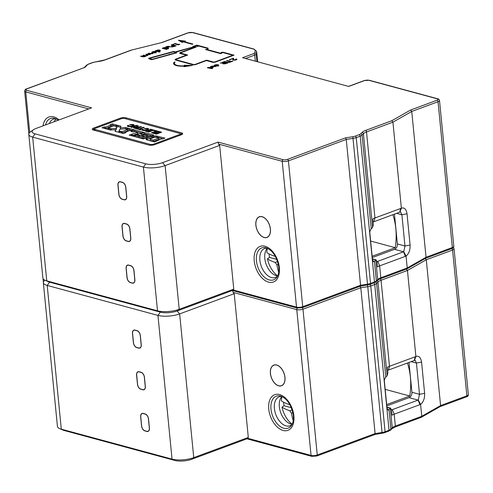 <?xml version="1.0" encoding="UTF-8"?>
<svg xmlns="http://www.w3.org/2000/svg" width="493" height="493" viewBox="0 0 493 493"><rect width="100%" height="100%" fill="white"/><g stroke="black" fill="none" stroke-linecap="round" stroke-linejoin="round"><path stroke-width="0.74" d="M247.178 438.721L248.299 437.427L234.206 293.699L179.655 313.905A15.437 4.868 174.4 0 1 157.957 315.403L47.205 285.435A15.437 4.868 174.4 0 1 43.341 282.68L57.434 426.408A15.437 4.868 -5.6 0 0 59.579 428.565L62.827 430.019A11.912 3.759 -5.6 0 0 64.152 430.481L174.904 460.456A11.912 3.759 -5.6 0 0 191.641 459.297L246.938 438.813M420.886 417.349L421.768 416.289L420.591 404.396L394.197 414.194L395.355 426.069A1.325 0.801 69.7 0 1 394.942 427.074L391.941 428.737A1.325 1.177 -135.8 0 0 392.243 427.838A11.031 3.482 174.4 0 1 395.355 426.069L421.768 416.289L440.582 405.579L439.701 406.639M394.942 427.074L421.275 417.318L440.089 406.614M381.909 433.359L382.057 432.497L375.099 433.575L360.802 287.758L302.967 309.185L317.264 454.996A1.325 0.801 69.7 0 1 316.851 456L311.705 456.339A1.325 0.968 -74.9 0 1 311.065 455.427A4.412 1.393 -5.6 0 0 317.264 454.996L375.099 433.575L374.612 434.487M369.935 284.504A1.325 0.801 69.7 0 1 370.779 285.934A6.619 2.089 174.4 0 1 367.76 286.686L382.057 432.497A6.619 2.089 -5.6 0 0 385.076 431.745A1.325 0.801 69.7 0 1 384.663 432.749L374.803 434.53M59.579 428.565A15.437 4.868 -5.6 0 0 61.298 429.163L172.045 459.137A15.437 4.868 -5.6 0 0 193.749 457.633L248.299 437.427M234.206 293.699L233.047 292.367L232.641 290.408L233.762 289.114L179.206 309.321L177.098 310.984A11.912 3.759 174.4 0 1 160.361 312.143L157.507 310.824A15.437 4.868 -5.6 0 0 179.206 309.321L165.118 165.593A15.437 4.868 174.4 0 1 143.414 167.096L32.661 137.122A15.437 4.868 174.4 0 1 28.797 134.367A15.437 4.868 174.4 0 1 30.486 131.834L33.388 129.782A11.912 3.759 174.4 0 1 36.069 128.439L91.612 107.868L26.616 90.281A3.087 0.974 174.4 0 1 26.875 88.876L84.975 67.356L26.542 88.888A1.325 0.801 69.7 0 1 26.875 88.876M284.972 377.391A11.031 6.699 -110.3 0 0 273.855 365.079A11.031 6.699 -110.3 0 0 270.398 373.447A11.031 6.699 -110.3 0 0 281.515 385.766A11.031 6.699 -110.3 0 0 284.972 377.391M367.365 285.046L367.513 284.184L360.562 285.262L346.265 139.445L288.423 160.872L302.72 306.683A1.325 0.801 69.7 0 1 302.308 307.687L297.162 308.026A1.325 0.968 -74.9 0 1 296.521 307.114A4.412 1.393 -5.6 0 0 302.72 306.683L360.562 285.262L360.069 286.174L360.802 287.758L367.76 286.686L367.402 285.114M232.4 290.5L177.098 310.984L179.655 313.905L193.749 457.633L191.641 459.297M408.999 362.447L411.92 392.268A4.412 3.217 -74.9 0 1 409.042 397.654L386.802 405.893M419.944 404.654L418.076 400.094L392.329 409.634L394.197 414.194A11.031 3.482 -5.6 0 0 392.034 415.223L391.479 409.597L390.32 408.259L388.983 409.64A6.619 2.089 174.4 0 1 388.613 409.954L388.034 410.053M386.925 407.132L390.715 408.155L390.32 408.259L392.243 427.838L390.9 429.218A1.325 1.177 44.2 0 1 390.604 430.118L391.941 428.737M387.461 409.64L388.613 409.954L387.06 408.561L384.287 380.226L385.421 377.453A6.619 2.089 -5.6 0 0 385.797 377.145L387.134 375.758L387.886 372.936L387.332 367.31A11.031 3.482 174.4 0 1 389.495 366.287L415.901 356.525L407.464 270.472L381.058 280.258L389.495 366.287L388.447 370.058L414.2 360.519L415.248 356.747M409.042 397.654L418.076 400.094A4.412 3.217 105.1 0 0 418.298 400.008L420.591 404.396C423.462 402.041 424.806 398.35 424.627 393.328L421.564 362.059C420.708 357.4 418.822 355.558 415.901 356.525L414.422 360.445A4.412 3.217 105.1 0 0 414.2 360.519M466.125 396.853A1.325 0.801 -110.3 0 0 466.458 396.847A1.325 0.801 -110.3 0 0 466.877 395.842L440.582 405.579L426.285 259.768L407.464 270.472L406.343 269.036L407.224 267.976L406.053 256.083C408.925 253.722 410.268 250.037 410.084 245.015L407.021 213.746C406.226 209.069 404.34 207.226 401.364 208.212L392.927 122.165L366.521 131.945A11.031 3.482 -5.6 0 0 363.403 133.714L362.059 135.094A6.619 2.089 174.4 0 1 360.192 136.154L356.236 137.621A6.619 2.089 174.4 0 1 353.216 138.373L346.265 139.445L345.525 137.867L287.431 159.387A3.087 0.974 174.4 0 1 283.087 159.689L218.097 142.101L162.561 162.672A11.912 3.759 174.4 0 1 145.817 163.83L35.071 133.856A11.912 3.759 174.4 0 1 33.388 129.782M421.564 362.059L416.443 363.076L415.143 360.26L414.422 360.445M418.298 400.008L419.506 394.32L416.443 363.076L411.156 361.646M411.92 392.268L419.506 394.32L424.627 393.334M392.329 409.634A13.237 4.178 -5.6 0 0 391.516 409.954M387.634 370.379A13.237 4.178 174.4 0 1 388.447 370.058M292.158 424.263A15.437 9.379 69.7 0 1 279.334 406.694A15.437 9.379 69.7 0 1 281.879 396.514M281.743 396.458A15.437 9.379 -110.3 0 0 279.241 396.803A15.437 9.379 -110.3 0 0 274.404 408.524A15.437 9.379 -110.3 0 0 289.97 425.761A15.437 9.379 -110.3 0 0 292.096 424.393M283.962 373.275A10.92 6.631 69.7 0 1 281.478 385.662A10.92 6.631 69.7 0 1 271.409 377.57A10.92 6.631 69.7 0 1 273.892 365.184A10.92 6.631 69.7 0 1 283.962 373.275M376.972 261.647A13.237 4.178 -5.6 0 1 377.786 261.321L403.539 251.781A4.412 3.217 105.1 0 0 403.755 251.695L406.053 256.083L379.653 265.881L380.818 277.756A1.325 0.801 69.7 0 1 380.399 278.761L377.404 280.425A1.325 1.177 -135.8 0 0 377.7 279.525A11.031 3.482 174.4 0 1 380.818 277.756L407.224 267.976L426.044 257.266L425.163 258.326L426.285 259.768L452.58 250.031A1.325 0.801 -110.3 0 0 451.736 248.601M380.399 278.761L406.83 268.962L425.551 258.301M451.582 248.54A1.325 0.801 -110.3 0 0 451.915 248.534A1.325 0.801 -110.3 0 0 452.334 247.529L426.044 257.266L411.747 111.455L410.62 110.019L391.799 120.723L365.523 130.46A12.35 3.895 -5.6 0 0 362.035 132.438L360.691 133.819A5.294 1.67 174.4 0 1 359.194 134.669L355.243 136.136A5.294 1.67 174.4 0 1 352.822 136.734L367.513 284.184A6.619 2.089 -5.6 0 0 370.533 283.432A1.325 0.801 69.7 0 1 370.12 284.436L360.26 286.217M287.431 159.387A1.325 0.801 69.7 0 1 288.423 160.872A4.412 1.393 174.4 0 1 282.224 161.303L218.504 144.055L219.668 145.386L233.762 289.114M270.429 229.079A11.031 6.699 -110.3 0 0 259.312 216.766A11.031 6.699 -110.3 0 0 255.855 225.141A11.031 6.699 -110.3 0 0 266.972 237.453A11.031 6.699 -110.3 0 0 270.429 229.079M219.668 145.386L165.118 165.593L162.561 162.672M28.797 134.367L42.891 278.101A15.437 4.868 -5.6 0 0 45.042 280.258A15.437 4.868 -5.6 0 0 46.755 280.85L157.507 310.824L143.414 167.096L145.817 163.83M129.899 228.937L130.799 238.101A4.412 2.681 -110.3 0 1 129.782 241.256A4.412 2.681 -110.3 0 1 128.291 241.478L126.251 240.923A4.412 2.681 -110.3 0 1 122.93 235.968L122.03 226.805A4.412 2.681 -110.3 0 1 123.817 223.36A4.412 2.681 -110.3 0 1 124.538 223.428L126.578 223.976A4.412 2.681 -110.3 0 1 129.899 228.937M125.814 187.272L126.713 196.436A4.412 2.681 -110.3 0 1 125.697 199.597A4.412 2.681 -110.3 0 1 124.205 199.813L122.165 199.264A4.412 2.681 -110.3 0 1 118.844 194.31L117.944 185.146A4.412 2.681 -110.3 0 1 119.731 181.701A4.412 2.681 -110.3 0 1 120.452 181.769L122.492 182.318A4.412 2.681 -110.3 0 1 125.814 187.272M133.985 270.595L134.885 279.759A4.412 2.681 -110.3 0 1 133.868 282.914A4.412 2.681 -110.3 0 1 132.377 283.136L130.337 282.588A4.412 2.681 -110.3 0 1 127.015 277.633L126.116 268.463A4.412 2.681 -110.3 0 1 127.903 265.024A4.412 2.681 -110.3 0 1 128.624 265.086L130.663 265.641A4.412 2.681 -110.3 0 1 133.985 270.595M35.071 133.856L32.661 137.122L46.755 280.85L49.608 282.169L160.361 312.143L157.957 315.403L172.045 459.137L174.904 460.456M144.443 377.244L145.343 386.413A4.412 2.681 -110.3 0 1 144.326 389.569A4.412 2.681 -110.3 0 1 142.834 389.79L140.795 389.236A4.412 2.681 -110.3 0 1 137.473 384.281L136.573 375.118A4.412 2.681 -110.3 0 1 138.36 371.673A4.412 2.681 -110.3 0 1 139.081 371.74L141.121 372.289A4.412 2.681 -110.3 0 1 144.443 377.244M140.357 335.585L141.257 344.749A4.412 2.681 -110.3 0 1 140.24 347.91A4.412 2.681 -110.3 0 1 138.749 348.126L136.709 347.577A4.412 2.681 -110.3 0 1 133.387 342.623L132.488 333.453A4.412 2.681 -110.3 0 1 134.275 330.014A4.412 2.681 -110.3 0 1 134.996 330.076L137.036 330.63A4.412 2.681 -110.3 0 1 140.357 335.585M148.529 418.908L149.428 428.072A4.412 2.681 -110.3 0 1 148.411 431.227A4.412 2.681 -110.3 0 1 146.92 431.449L144.88 430.9A4.412 2.681 -110.3 0 1 141.559 425.94L140.659 416.776A4.412 2.681 -110.3 0 1 142.44 413.337A4.412 2.681 -110.3 0 1 143.161 413.399L145.207 413.954A4.412 2.681 -110.3 0 1 148.529 418.908M43.341 282.68A15.437 4.868 174.4 0 1 44.943 280.209M148.689 145.016A4.412 1.393 -5.6 0 0 154.894 144.585L181.184 134.848A4.412 1.393 -5.6 0 0 182.656 133.628A4.412 1.393 -5.6 0 0 181.553 132.839L126.177 117.858A4.412 1.393 -5.6 0 0 119.978 118.283L93.688 128.026A4.412 1.393 -5.6 0 0 92.216 129.24A4.412 1.393 -5.6 0 0 93.319 130.029L148.689 145.016M149.342 53.626L152.158 53.799L152.959 53.503L148.831 53.232L147.962 53.552L148.96 54.261L145.718 54.384L147.204 55.635L148.066 55.315L147.043 54.483L150.427 54.44L149.342 53.626L149.447 54.674M158.58 49.947L155.073 50.915L159.362 52.079L160.114 51.802L158.376 51.334L160.299 50.779L160.096 50.169L158.58 49.947L158.617 50.323L156.805 50.834L158.919 51.001L159.393 50.754L158.617 50.323M167.873 48.893L163.633 47.747L164.385 47.47L168.624 48.616L167.873 48.893M171.897 47.192L171.78 45.941L172.988 45.461L171.151 44.962L171.897 44.684L176.186 45.849L172.852 46.755L172.809 46.41L174.725 45.929L173.653 45.639L172.488 46.139L172.809 46.41M171.786 45.935L171.509 46.545L172.852 46.755M178.263 44.912L174.226 43.822L175.033 43.526L178.454 44.45L179.206 44.173L179.816 44.339L178.263 44.912M183.451 41.905L192.282 44.296L192.942 44.056L184.111 41.665L185.553 41.129L178.398 40.223L182.071 42.416L183.451 41.905M175.588 60.066L192.781 64.719A2.163 0.684 -5.6 0 0 195.82 64.509L206.401 60.59L212.495 62.235A2.163 0.684 -5.6 0 0 215.533 62.026L234.033 55.173L223.514 52.326A1.59 0.499 -5.6 0 0 221.277 52.48L220.654 53.219L207.393 49.627L207.954 49.423L208.126 48.16L196.818 45.103L192.905 46.552L193.866 46.81L175.009 51.925L173.838 51.395L148.868 58.174L148.541 58.525L150.864 59.579L152.325 59.548L176.759 52.806L175.502 52.233L194.069 46.866L195.031 47.125L180.444 52.529A2.163 0.684 -5.6 0 0 179.717 53.127A2.163 0.684 -5.6 0 0 180.259 53.515L186.348 55.161L175.767 59.08A2.163 0.684 -5.6 0 0 175.046 59.678A2.163 0.684 -5.6 0 0 175.588 60.066M230.502 59.708L229.3 59.826L230.502 59.708M228.216 62.426L228.573 62.519L228.049 62.821L227.372 62.636L228.216 62.426L228.247 62.753M226.798 63.375L222.559 62.229L223.304 61.952L227.544 63.098L226.798 63.375M221.973 62.716L220.242 63.067L221.684 63.012L223.539 63.511L222.928 63.739L223.495 63.887L225.812 63.739L221.942 62.71M212.483 66.056L210.351 66.845L212.6 67.714L213.352 67.436L211.528 66.912L211.7 66.512L215.595 66.604L213.235 66.044L212.483 66.056L212.514 66.389M207.498 67.824L212.008 68.644L212.606 68.422L211.503 68.126L211.947 67.96L208.742 67.393M208.773 67.399L207.479 67.572M184.185 65.828A10.538 3.322 174.4 0 1 174.46 63.461A10.538 3.322 174.4 0 1 175.101 62.143L174.282 62.124A11.419 3.605 -5.6 0 0 173.585 63.548A11.419 3.605 -5.6 0 0 184.123 66.111L183.981 66.721L192.387 65.433L184.32 65.218L184.265 66.678M214.541 66.463L214.424 65.205L214.116 65.68L214.695 66.056L217.826 65.877L217.77 65.341L215.238 65.692L215.496 64.811M218.738 65.292L217.826 65.877M218.726 65.119L216.938 64.638L214.43 65.199M224.635 61.459L227.446 62.217L226.638 62.519L223.834 61.754L224.635 61.459L224.691 61.989M230.816 61.459L232.856 61.163L229.455 62.42L228.74 62.229L230.065 61.736L226.49 60.768L227.236 60.491L230.816 61.459L230.86 61.902M233.688 59.055L233.472 58.18L230.422 59.314L232.708 58.858L232.85 59.826L233.59 60.171L235.79 60.047L236.954 59.382L236.283 58.944L235.592 59.197L236.085 59.443L235.87 59.696L234.569 59.93L233.688 59.055M174.072 44.308L172.87 44.425L174.072 44.308M167.774 46.311L165.642 47.1L167.897 47.969L168.649 47.692L166.819 47.168L166.991 46.761L170.892 46.86L168.532 46.293L167.774 46.311L167.811 46.638M166.424 49.429L162.185 48.283L162.93 48.006L167.17 49.152L166.424 49.429M155.924 52.813L155.8 51.568L154.537 51.445L152.029 52.005L151.69 52.338L151.998 52.757L155.424 52.683L155.369 52.147L152.836 52.498L153.095 51.617M156.336 52.098L155.424 52.683M156.324 51.925L155.788 51.568M142.471 56.8L140.579 56.288L141.386 55.986L144.357 56.461L144.868 55.962L142.939 55.413L143.691 55.136L146.501 55.894L144.492 56.744L142.471 56.8M218.504 144.055L218.097 142.101M64.152 430.481L61.298 429.163L47.205 285.435L49.608 282.169A11.912 3.759 174.4 0 1 48.283 281.706L45.042 280.258M391.799 120.723L392.927 122.159L411.747 111.455L438.037 101.718A1.325 0.801 -110.3 0 0 437.038 100.227A3.087 0.974 174.4 0 0 437.297 98.828L368.807 80.291A3.087 0.974 174.4 0 0 364.469 80.593L348.693 86.435L242.611 57.724L253.735 53.601A3.087 0.974 174.4 0 0 254.764 52.837A1.325 1.251 10.5 0 1 256.2 53.996A4.412 1.393 174.4 0 1 254.733 55.093L245.742 58.42M242.611 57.724L348.693 86.435M161.476 42.638L131.002 50.194L161.439 42.651M131.002 50.194L104.633 59.955A1.325 0.801 69.7 0 1 104.972 59.949A12.35 3.895 -5.6 0 1 99.333 61.348L99.192 61.372M394.455 214.135L397.383 243.955A4.412 3.217 -74.9 0 1 394.505 249.341L372.258 257.58M377.786 261.321L379.653 265.881A11.031 3.482 -5.6 0 0 377.49 266.91L376.935 261.284L375.783 259.947L374.44 261.327A6.619 2.089 174.4 0 1 374.07 261.641L373.491 261.74M372.381 258.819L376.177 259.848L375.783 259.947L377.7 279.525L376.356 280.905A1.325 1.177 44.2 0 1 376.06 281.805L377.404 280.425M372.924 261.327L374.07 261.641L372.523 260.249L369.744 231.92L370.884 229.146A6.619 2.089 -5.6 0 0 371.254 228.832L372.591 227.446L373.343 224.623L372.794 218.997A11.031 3.482 174.4 0 1 374.951 217.974L401.357 208.212M407.021 213.746L401.9 214.763L400.606 211.947L399.878 212.132L401.364 208.219M399.878 212.132A4.412 3.217 105.1 0 0 399.657 212.206L373.904 221.745A13.237 4.178 174.4 0 0 373.096 222.066M403.755 251.695L404.963 246.007L401.9 214.763L396.618 213.333M397.383 243.955L404.963 246.007L410.084 245.027M54.316 121.685A15.437 9.379 69.7 0 1 56.054 118.838M55.919 118.782A15.437 9.379 -110.3 0 0 53.423 119.127A15.437 9.379 -110.3 0 0 49.386 123.509M277.614 275.951A15.437 9.379 69.7 0 1 264.796 258.381A15.437 9.379 69.7 0 1 267.342 248.201M267.2 248.145A15.437 9.379 -110.3 0 0 264.704 248.49A15.437 9.379 -110.3 0 0 259.866 260.212A15.437 9.379 -110.3 0 0 275.427 277.448A15.437 9.379 -110.3 0 0 277.553 276.08M269.418 224.962A10.92 6.631 69.7 0 1 266.935 237.349A10.92 6.631 69.7 0 1 256.865 229.257A10.92 6.631 69.7 0 1 259.349 216.871A10.92 6.631 69.7 0 1 269.418 224.962M372.129 256.261L395.238 247.702A59.554 43.421 105.1 0 0 395.83 228.703A59.554 43.421 105.1 0 0 392.89 214.714M276.82 259.417L269.535 257.445A21.415 13.009 69.7 0 1 269.024 253.877M267.391 248.225A19.979 12.134 -110.3 0 0 266.861 252.576A59.641 18.82 174.4 0 0 274.595 256.187L275.119 256.187M269.535 257.445A21.809 6.884 -5.6 0 0 267.477 258.825A19.979 12.134 -110.3 0 0 277.639 275.901M267.477 258.825A59.641 18.82 -5.6 0 0 275.205 262.436L276.9 264.901A59.696 43.52 105.1 0 0 278.681 272.358M395.238 247.702L370.637 241.046M92.746 129.819A4.412 1.393 174.4 0 1 93.812 129.271L94.409 129.049A2.206 0.696 174.4 0 1 95.149 128.42L121.438 118.677A2.206 0.696 174.4 0 1 124.538 118.468L179.908 133.449A2.206 0.696 174.4 0 1 180.463 133.843A2.206 0.696 174.4 0 1 179.723 134.453L153.434 144.19A2.206 0.696 174.4 0 1 150.334 144.406L94.958 129.419A2.206 0.696 174.4 0 1 94.409 129.03L94.533 130.275A2.206 0.696 -5.6 0 0 94.557 130.368M182.25 134.299A4.412 1.393 174.4 0 0 181.677 134.09L180.438 133.757M136.968 125.536L131.742 127.471L130.928 127.249L136.185 125.302L136.968 125.536M133.868 128.051L136.321 128.71L141.608 126.75L140.795 126.528L138.034 127.219L137.572 126.898L138.373 125.875L137.356 125.598L136.506 126.886L133.498 127.404L133.868 128.051M145.373 130.516L147.438 130.016L148.695 128.907L147.586 128.377L144.085 128.599L147.105 128.876L147.315 129.295L146.655 129.77L143.938 130.134L143.167 129.862L143.29 129.419L142.304 129.277L141.91 130.06L144.202 130.614L145.373 130.516L145.33 130.09M157.489 131.07L152.232 133.018L151.413 132.796L155.819 131.163L153.606 130.565L154.457 130.251L157.489 131.07M108.257 127.878L109.273 128.155L106.845 129.055L102.002 127.749L104.436 126.843L105.428 127.114L110.98 125.056L110.019 124.797L112.453 123.897L117.26 125.197L114.795 126.109L113.772 125.832L108.257 127.878L108.318 128.507M123.453 133.548L118.616 132.241L121.05 131.341L122.042 131.606L127.595 129.554L126.633 129.289L129.061 128.39L133.874 129.69L131.409 130.602L130.386 130.331L124.865 132.377L125.888 132.648L123.453 133.548M150.618 135.785L145.065 137.837L145.823 138.046L143.389 138.946L133.917 136.382L138.028 134.86L140.326 135.483L138.619 136.117L142.348 137.128L144.092 136.481L140.825 135.6L143.192 134.718L146.458 135.606L147.937 135.057L144.202 134.047L142.76 134.583L140.456 133.96L144.332 132.525L153.779 135.076L151.345 135.982L150.618 135.785M154.463 141.941L161.716 138.804L162.419 138.995L164.884 138.083L155.967 135.908L151.838 136.302L146.976 138.102L145.959 139.106L146.507 139.79L154.463 141.941M135.008 135.119L135.563 135.267L133.159 136.179L129.166 135.094L137.763 132.303L134.731 131.483L133.289 132.019L130.781 131.341L134.657 129.905L143.549 132.309L135.008 135.119L135.045 135.464M120.23 131.138L117.796 132.038L114.998 131.286L115.658 129.616L110.512 130.066L107.566 129.271L110.001 128.371L111.196 128.698L116.157 128.297L116.687 126.621L115.553 126.313L118.018 125.401L120.933 126.19L120.335 127.909L125.505 127.447L128.242 128.192L125.814 129.092L124.704 128.79L119.651 129.252L119.09 130.83L120.23 131.138M158.074 131.224L161.63 132.192L156.367 134.139L152.929 133.209L153.785 132.888L156.41 133.597L157.692 133.122L155.215 132.457L156.065 132.136L158.543 132.808L159.96 132.284L157.218 131.545L158.074 131.224L158.13 131.791M153.995 130.121L148.732 132.069L145.293 131.138L146.15 130.824L148.775 131.532L150.057 131.058L147.58 130.386L148.43 130.072L150.907 130.744L152.319 130.22L149.582 129.474L150.439 129.16L153.995 130.121M139.852 129.117L141.312 129.511L140.456 129.832L136.697 128.815L137.553 128.494L139.038 128.901L143.475 127.256L144.258 127.49L139.852 129.117L139.907 129.684M128.679 125.962L128.772 125.512L127.755 125.364L127.404 126.14L127.816 126.461L130.916 126.578L132.962 126.066L134.164 124.951L133.005 124.433L129.505 124.674L132.666 124.932L132.913 125.351L130.922 126.177L128.679 125.962L128.747 126.646M136.234 125.807L136.185 125.302M133.535 127.823L133.498 127.404M134.102 128.112L134.01 127.139M135.107 127.323L135.07 126.911M134.681 128.266L134.755 127.404L135.427 127.256L137.738 127.662L136.327 128.186L134.626 127.607M136.549 127.342L136.506 126.886M136.623 127.36L136.549 126.639M136.869 127.428L136.758 126.325M136.98 127.459L137.479 126.849L137.356 125.598M137.639 127.638L137.578 127.028M137.837 128.149L137.738 127.126M138.114 128.044L138.034 127.219M138.607 127.86L138.558 127.36M140.844 127.034L140.795 126.528M137.787 128.168L137.738 127.662M136.376 128.691L136.327 128.186M135.039 128.365L134.983 127.823M141.959 130.103L141.916 129.665M142.415 130.411L142.304 129.277M143.241 130.577L143.167 129.862M143.981 130.602L143.938 130.134M146.698 130.195L146.655 129.77M147.382 130.029L147.315 129.295M145.269 128.821L145.232 128.408M146.513 128.802L146.464 128.328M147.345 129.61L147.703 129.628L147.586 128.377M148.473 129.832L148.356 128.581M155.868 131.668L155.819 131.163M154.512 130.811L154.457 130.251M104.023 128.291L104.559 128.094L104.436 126.843M104.559 128.094L105.551 128.365L105.428 127.114M105.551 128.365L111.104 126.307L110.98 125.056M111.042 125.709L112.57 125.142L112.453 123.897M112.57 125.142L115.362 125.9M120.637 132.79L121.173 132.592L121.05 131.341M121.173 132.592L122.159 132.857L122.042 131.606M122.159 132.857L127.718 130.799L127.595 129.554M127.656 130.207L129.184 129.641L129.061 128.39M129.184 129.641L131.976 130.392M124.926 133.005L124.865 132.377M145.108 138.311L145.065 137.837M135.939 136.931L138.145 136.111L138.028 134.86M138.145 136.111L138.632 136.241M142.348 137.128L142.471 138.373L138.743 137.368L138.619 136.117M142.471 138.373L144.215 137.732L144.092 136.481M142.847 136.142L143.315 135.969L143.192 134.718M143.315 135.969L146.581 136.857L146.458 135.606M146.581 136.857L148.06 136.308L147.937 135.057M142.477 134.509L144.455 133.776L144.332 132.525M144.455 133.776L151.881 135.785M146.347 139.587L146.248 138.588M146.483 139.759L147.099 139.353L146.976 138.102M147.099 139.353L151.961 137.553L151.838 136.302M151.961 137.553L153.126 137.307L153.003 136.056M153.126 137.307L154.432 137.177L154.309 135.926M155.067 137.171L156.09 137.159L155.967 135.908M154.432 137.177L154.999 137.171M156.09 137.159L157.483 137.3L157.359 136.05M162.986 138.786L157.483 137.3M156.269 141.275L156.226 140.862M150.106 138.915L150.371 140.493L153.52 141.343L159.048 139.279L158.925 138.028L153.397 140.092L150.254 139.242L150.581 138.619L155.005 137.165L158.925 138.028M153.52 141.343L153.397 140.092M150.371 140.493L150.254 139.242M131.187 135.643L131.723 135.446L131.6 134.195M131.723 135.446L132.334 135.612L132.21 134.361M132.334 135.612L137.886 133.554L137.763 132.303M132.802 131.89L134.78 131.156L134.657 129.905M134.78 131.156L141.651 133.011M115.559 131.434L115.658 129.616M109.588 129.819L110.124 129.622L110.001 128.371M110.124 129.622L111.319 129.942L111.196 128.698M111.319 129.942L116.28 129.548L116.157 128.297M116.28 129.548L116.687 126.621M116.742 127.169L118.141 126.652L118.018 125.401M118.141 126.652L120.545 127.299M125.505 127.447L125.629 128.698L120.452 129.16L120.335 127.909M125.629 128.698L126.344 128.895M119.158 131.532L119.09 130.83M153.841 133.455L153.785 132.888M156.46 134.102L156.41 133.597M157.742 133.628L157.692 133.122M156.121 132.703L156.065 132.136M158.592 133.313L158.543 132.808M160.009 132.79L159.96 132.284M146.205 131.384L146.15 130.824M148.824 132.038L148.775 131.532M150.106 131.563L150.057 131.058M148.485 130.633L148.43 130.072M150.957 131.249L150.907 130.744M152.374 130.725L152.319 130.22M150.494 129.721L150.439 129.16M137.609 129.061L137.553 128.494M139.094 129.462L139.038 128.901M143.525 127.761L143.475 127.256M129.53 126.67L129.486 126.239M130.959 126.565L130.922 126.177M132.303 126.233L132.266 125.844M132.981 126.054L132.913 125.351M130.688 124.895L130.651 124.476M131.933 124.846L131.89 124.39M132.944 125.678L133.005 124.433M133.88 125.481L133.8 124.63M133.128 125.684L133.443 125.764M127.428 126.165L127.391 125.752M127.866 126.473L127.755 125.364M147.148 55.586L147.043 54.483M146.692 55.204L146.581 54.064M148.997 54.637L148.96 54.261M148.929 54.242L148.831 53.232M148.978 54.483L149.428 54.513M158.124 50.292L158.093 49.959M159.054 50.409L159.005 49.953M159.59 51.13L159.479 50.003M160.163 50.871L160.096 50.169M160.33 50.73L160.287 50.298M158.426 51.827L158.364 51.106M155.868 51.13L155.825 50.637M156.176 51.217L156.127 50.724M156.281 51.241L156.213 50.563M156.497 51.303L156.404 50.391M157.187 50.459L157.156 50.113M157.631 50.341L157.6 50.015M159.251 51.223L159.214 50.859M159.122 51.247L159.091 50.933M158.21 51.765L158.148 51.124M157.933 51.691L157.877 51.124M157.668 51.617L157.618 51.087M157.452 51.562L157.409 51.069M157.094 51.463L157.045 50.97M157.002 51.438L156.953 50.908M156.86 51.401L156.805 50.834M159.436 51.173L159.393 50.754M164.434 47.963L164.385 47.47M171.946 45.177L171.897 44.684M171.502 46.527L171.465 46.157M172.279 46.755L172.186 45.763M173.031 45.874L172.988 45.461M174.769 46.373L174.725 45.929M173.721 46.662L173.69 46.311M173.437 46.712L173.407 46.385M173.16 46.73L173.129 46.422M172.636 46.755L172.599 46.391M172.495 46.755L172.451 46.311M172.47 46.755L172.414 46.231M175.083 44.056L175.033 43.526M178.491 44.826L178.454 44.45M179.242 44.549L179.206 44.173M184.154 42.096L184.111 41.665M182.373 41.936L180.537 40.833L184.111 41.289L182.373 41.936L182.404 42.293M180.604 41.541L180.537 40.833M184.148 41.646L184.111 41.289M186.385 55.524L186.348 55.161M184.179 51.518L184.142 51.161M184.327 51.463L184.283 51.013M185.633 50.89L185.596 50.526M195.068 47.488L195.031 47.125M175.545 52.726L175.502 52.233M148.917 58.692L148.868 58.174M166.492 53.669L166.461 53.355M169.555 53.121L169.524 52.8M169.9 53.022L169.851 52.492M173.893 51.975L173.838 51.395M175.07 52.505L175.009 51.925M192.498 47.513L192.461 47.081M196.855 45.535L196.818 45.103M207.966 49.337L207.343 49.171M207.436 50.064L207.393 49.627M220.691 53.577L220.654 53.219M221.246 53.373L221.209 53.01M207.325 50.033L207.263 48.351L207.128 49.355L205.482 49.534L220.581 53.62L222.22 53.01L221.918 52.652L222.91 52.585L232.795 55.259L215.047 61.835A1.282 0.401 174.4 0 1 213.247 61.958L206.573 60.152L195.24 64.349A1.282 0.401 174.4 0 1 193.441 64.478L176.241 59.819A1.282 0.401 174.4 0 1 175.921 59.591A1.282 0.401 174.4 0 1 176.352 59.24L187.691 55.043L181.017 53.232A1.282 0.401 174.4 0 1 180.697 53.004A1.282 0.401 174.4 0 1 181.122 52.652L196.269 47.038L194.174 46.471L196.769 45.51L197.613 45.738L196.596 46.12L197.847 46.459L198.87 46.077L207.263 48.351M173.524 51.802L175.668 52.782L168.766 54.729L152.171 59.265L149.515 58.384L173.524 51.802M175.699 53.096L175.668 52.782M171.915 53.903L171.884 53.589M169.198 54.939L169.142 54.335M168.797 55.05L168.766 54.729M149.576 58.994L149.515 58.384M194.217 46.903L194.174 46.471M197.681 46.41L197.613 45.738M207.189 49.996L207.128 49.355M206.906 49.916L206.863 49.454M221.893 53.133L221.85 52.683M232.825 55.623L232.795 55.259M220.414 60.312L220.371 59.863M220.266 60.368L220.229 60.004M218.886 60.787L218.849 60.423M206.622 60.651L206.573 60.152M229.701 59.955L229.664 59.591M230.028 59.943L229.991 59.573M227.704 62.796L227.667 62.463M223.354 62.445L223.304 61.952M223.569 63.862L223.539 63.511M221.924 62.71L221.955 63.086M224.179 63.683L224.13 63.295M224.654 63.813L224.586 63.122M224.74 63.837L224.703 63.443M211.793 66.493L211.75 66.161M213.278 66.463L213.235 66.044M213.913 66.629L213.863 66.136M211.497 67.418L211.435 66.771M211.571 67.436L211.528 66.919M211.768 67.492L211.719 66.993M210.665 67.153L210.622 66.58M211.263 67.609L211.14 66.358M210.369 68.545L210.338 68.194M208.724 67.393L208.755 67.769M210.973 68.367L210.93 67.972M211.448 68.496L211.38 67.806M211.54 68.521L211.503 68.126M174.46 63.461L174.584 64.712A10.538 3.322 -5.6 0 0 174.608 64.848M184.4 66.66L184.32 65.218M184.444 66.469L184.887 66.481M184.179 66.697L184.123 66.111M174.282 62.124L174.454 63.375M173.819 64.152A11.419 3.605 174.4 0 1 174.405 63.369M184.98 65.532L189.158 65.643L184.875 66.302L184.98 65.532M214.282 65.871L214.233 65.347M214.874 66.087L214.775 65.051M215.164 65.421L215.121 64.922M215.989 65.045L215.959 64.706M216.482 64.984L216.452 64.651M215.546 65.187L216.982 64.984L216.938 64.638M217.401 65.021L217.364 64.645M217.906 65.933L217.795 64.682M218.325 66.007L218.202 64.756M218.572 66.111L218.442 64.86M218.682 65.403L218.639 64.99M216.982 64.984L217.77 65.341M217.69 65.92L217.641 65.458M217.321 66.019L217.284 65.655M216.975 66.074L216.945 65.748M216.704 66.111L216.667 65.785M216.316 66.154L216.285 65.828M216.051 66.161L216.02 65.828M215.731 66.167L215.7 65.816M215.281 66.142L215.238 65.692M215.201 66.136L215.151 65.594M215.17 66.136L215.114 65.507M232.185 61.415L232.135 60.972M230.108 62.18L230.065 61.736M227.285 60.984L227.236 60.491M233.793 60.189L233.472 58.18M234.07 60.214L234.033 59.807M234.323 60.226L234.292 59.875M235.913 60.01L235.876 59.69M236.048 59.967L236.005 59.567M236.135 59.936L236.085 59.443M236.375 59.85L236.283 58.944M236.517 59.782L236.437 58.987M236.868 59.524L236.831 59.166M232.77 59.53L232.708 58.858M232.825 59.721L233.596 59.431M173.271 44.555L173.234 44.191M173.598 44.536L173.561 44.167M167.09 46.743L167.041 46.416M168.569 46.712L168.532 46.293M169.204 46.884L169.154 46.385M166.794 47.667L166.733 47.026M166.868 47.685L166.825 47.174M167.065 47.741L167.016 47.248M165.962 47.408L165.919 46.835M166.554 47.858L166.431 46.613M162.98 48.499L162.93 48.006M153.588 51.851L153.557 51.512M154.081 51.79L154.05 51.463M154.568 51.79L154.537 51.445M154.999 51.827L154.962 51.451M155.505 52.739L155.394 51.494M156.17 52.917L156.041 51.666M156.281 52.209L156.238 51.796M151.881 52.677L151.832 52.153M152.14 53.269L152.023 52.011M152.473 52.899L152.374 51.857M152.762 52.227L152.719 51.728M155.369 52.147L153.144 51.993M155.289 52.726L155.24 52.264M154.919 52.825L154.882 52.461M154.574 52.88L154.543 52.554M154.303 52.917L154.266 52.591M153.915 52.961L153.884 52.634M153.65 52.967L153.619 52.634M153.329 52.973L153.298 52.622M152.879 52.948L152.836 52.498M152.799 52.942L152.75 52.4M152.775 52.942L152.713 52.313M141.436 56.516L141.386 55.986M143.414 56.868L143.377 56.529M143.728 56.849L143.697 56.541M144.85 56.627L144.819 56.288M144.985 56.572L144.942 56.177M145.01 56.553L144.967 56.073M143.74 55.629L143.691 55.136M142.822 389.636A4.252 2.582 -110.3 0 0 145.232 386.383L144.338 377.219A4.252 2.582 -110.3 0 0 141.134 372.443L139.094 371.895A4.252 2.582 -110.3 0 0 136.678 375.148L137.578 384.312A4.252 2.582 -110.3 0 0 140.782 389.082L142.952 389.716A4.382 2.662 -110.3 0 0 144.375 389.532M140.782 389.082L142.834 389.686M140.074 388.774A4.382 2.662 -110.3 0 0 140.788 389.125M138.422 371.667A4.382 2.662 -110.3 0 0 136.838 373.3M138.736 347.978A4.252 2.582 -110.3 0 0 141.152 344.724L140.252 335.554A4.252 2.582 -110.3 0 0 137.048 330.785L135.008 330.23A4.252 2.582 -110.3 0 0 132.592 333.484L133.492 342.647A4.252 2.582 -110.3 0 0 136.697 347.423L138.866 348.052A4.382 2.662 -110.3 0 0 140.289 347.873M136.697 347.423L138.749 348.021M135.988 347.109A4.382 2.662 -110.3 0 0 136.709 347.466M134.336 330.008A4.382 2.662 -110.3 0 0 132.753 331.641M146.908 431.295A4.252 2.582 -110.3 0 0 149.317 428.041L148.418 418.877A4.252 2.582 -110.3 0 0 145.219 414.102L143.18 413.553A4.252 2.582 -110.3 0 0 140.764 416.807L141.664 425.97A4.252 2.582 -110.3 0 0 144.862 430.746L147.037 431.375A4.382 2.662 -110.3 0 0 148.461 431.19M144.862 430.746L146.92 431.344M144.159 430.432A4.382 2.662 -110.3 0 0 144.874 430.79M142.508 413.331A4.382 2.662 -110.3 0 0 140.924 414.964M128.279 241.323A4.252 2.582 -110.3 0 0 130.694 238.07L129.795 228.906A4.252 2.582 -110.3 0 0 126.59 224.13L124.55 223.582A4.252 2.582 -110.3 0 0 122.141 226.835L123.034 235.999A4.252 2.582 -110.3 0 0 126.239 240.775L128.408 241.404A4.382 2.662 -110.3 0 0 129.832 241.219M126.239 240.775L128.291 241.373M125.53 240.461A4.382 2.662 -110.3 0 0 126.251 240.818M123.879 223.36A4.382 2.662 -110.3 0 0 122.295 224.993M124.193 199.665A4.252 2.582 -110.3 0 0 126.609 196.411L125.709 187.241A4.252 2.582 -110.3 0 0 122.504 182.472L120.465 181.917A4.252 2.582 -110.3 0 0 118.055 185.171L118.949 194.341A4.252 2.582 -110.3 0 0 122.153 199.11L124.322 199.745A4.382 2.662 -110.3 0 0 125.752 199.56M122.153 199.11L124.205 199.708M121.444 198.796A4.382 2.662 -110.3 0 0 122.165 199.154M119.793 181.695A4.382 2.662 -110.3 0 0 118.209 183.328M132.364 282.982A4.252 2.582 -110.3 0 0 134.78 279.728L133.88 270.565A4.252 2.582 -110.3 0 0 130.676 265.795L128.636 265.24A4.252 2.582 -110.3 0 0 126.22 268.494L127.12 277.658A4.252 2.582 -110.3 0 0 130.325 282.434L132.494 283.062A4.382 2.662 -110.3 0 0 133.917 282.877M130.325 282.434L132.377 283.031M129.616 282.119A4.382 2.662 -110.3 0 0 130.337 282.477M127.964 265.018A4.382 2.662 -110.3 0 0 126.381 266.651M386.672 404.574L409.782 396.015A59.554 43.421 105.1 0 0 410.373 377.016A59.554 43.421 105.1 0 0 407.434 363.027M291.363 407.723L284.079 405.757A21.415 13.009 69.7 0 1 283.567 402.189M281.928 396.538A19.979 12.134 -110.3 0 0 281.404 400.883A59.641 18.82 174.4 0 0 289.132 404.5L289.662 404.5M284.079 405.757A21.809 6.884 -5.6 0 0 282.014 407.132A19.979 12.134 -110.3 0 0 292.183 424.214M282.014 407.132A59.641 18.82 -5.6 0 0 289.748 410.749L291.437 413.214A59.696 43.52 105.1 0 0 293.224 420.671M409.782 396.015L385.181 389.353M468.35 394.622L454.053 248.811A4.412 1.393 174.4 0 1 452.58 250.031L466.877 395.842A4.412 1.393 -5.6 0 0 468.35 394.622C468.442 395.725 467.814 396.464 466.458 396.847L440.144 406.596M388.281 431.295A1.325 0.801 -110.3 0 0 388.613 431.289A1.325 0.801 -110.3 0 0 389.032 430.284A6.619 2.089 -5.6 0 0 390.9 429.218L388.983 409.64M387.134 375.758L377.946 282.027L376.603 283.407A6.619 2.089 174.4 0 1 374.735 284.467L370.779 285.934L385.076 431.745L389.032 430.284L374.735 284.467A1.325 0.801 -110.3 0 0 373.891 283.044M247.344 438.185L311.065 455.427L296.768 309.616L233.047 292.367M293.877 415.901A19.011 11.542 -110.3 0 0 279.562 394.548A19.011 11.542 -110.3 0 0 268.765 409.104A19.011 11.542 -110.3 0 0 283.081 430.451A19.011 11.542 -110.3 0 0 293.877 415.901M302.117 307.755A1.325 0.801 69.7 0 1 302.967 309.185A4.412 1.393 174.4 0 1 296.768 309.616A1.325 0.968 -74.9 0 1 297.439 308.094M232.801 289.872L296.521 307.114L282.224 161.303A1.325 0.968 -74.9 0 1 283.087 159.689M44.179 279.796L44.271 280.764M390.283 408.296L386.95 407.397M375.604 282.193A1.325 1.177 44.2 0 1 376.603 283.407L385.797 377.145M380.22 278.828A1.325 0.801 69.7 0 1 381.058 280.258A11.031 3.482 -5.6 0 0 377.946 282.027A1.325 1.177 -135.8 0 0 377.003 280.831M280.468 396.027A17.033 10.347 -110.3 0 0 270.971 409.116A17.033 10.347 -110.3 0 0 279.463 425.927A17.033 10.347 -110.3 0 0 291.406 425.551C293.021 423.296 293.662 419.944 293.329 415.507C291.406 405.012 287.123 398.523 280.468 396.027M373.737 282.982A1.325 0.801 -110.3 0 0 374.076 282.976A1.325 0.801 -110.3 0 0 374.489 281.971A6.619 2.089 -5.6 0 0 376.356 280.905L374.44 261.327M355.243 136.136A1.325 0.801 69.7 0 1 356.236 137.621L370.533 283.432L374.489 281.971L360.192 136.154A1.325 0.801 -110.3 0 0 359.194 134.669M279.34 267.588A19.011 11.542 -110.3 0 0 265.018 246.235A19.011 11.542 -110.3 0 0 254.222 260.791A19.011 11.542 -110.3 0 0 268.537 282.138A19.011 11.542 -110.3 0 0 279.34 267.588M88.728 108.935L25.753 91.895L29.728 132.451M59.117 119.904A19.011 11.542 -110.3 0 0 43.033 125.863M26.616 90.281A1.325 0.968 105.1 0 0 25.753 91.895A4.412 1.393 174.4 0 1 24.65 91.106L28.84 133.831M84.975 67.356L87.366 64.897A5.294 1.67 174.4 0 1 88.863 64.047L92.813 62.58A5.294 1.67 174.4 0 1 95.235 61.982L99.333 61.348M131.249 50.212L104.972 59.949M257.623 61.637L256.631 51.494A8.825 2.785 174.4 0 1 256.619 51.747A1.325 1.251 -169.5 0 0 255.183 50.588A7.5 2.366 174.4 0 0 253.316 49.035L192.486 32.575A3.087 0.974 174.4 0 0 188.147 32.877L161.729 42.663M255.183 50.588L254.764 52.837M410.62 110.019L437.038 100.227M352.822 136.734L345.525 137.867M360.691 133.819A1.325 1.177 44.2 0 1 362.059 135.094L371.254 228.832M372.591 227.446L363.403 133.714A1.325 1.177 -135.8 0 0 362.035 132.438M365.523 130.46A1.325 0.801 69.7 0 1 366.521 131.945L374.951 217.974L373.904 221.745M437.297 98.828A1.325 0.968 -74.9 0 1 437.766 98.797C438.567 98.785 439.146 99.352 439.51 100.498A4.412 1.393 174.4 0 1 438.037 101.718L452.334 247.529A4.412 1.393 -5.6 0 0 453.806 246.309C453.899 247.412 453.27 248.152 451.915 248.534L425.601 258.283M437.766 98.797L369.275 80.26A1.325 0.968 105.1 0 0 368.807 80.291M364.469 80.593A1.325 0.801 -110.3 0 0 364.13 80.599L369.275 80.26M255.312 61.009L254.733 55.093A1.325 0.801 -110.3 0 0 253.735 53.601M257.586 61.625L256.619 51.747L256.2 53.996L256.933 61.446M253.316 49.035A1.325 0.968 -74.9 0 1 253.784 49.01L256.631 51.494M188.147 32.877A1.325 0.801 -110.3 0 0 187.808 32.883L192.954 32.544A1.325 0.968 105.1 0 0 192.486 32.575M92.813 62.58A1.325 0.801 -110.3 0 0 92.481 62.593L104.633 59.955M92.481 62.593L88.524 64.059A1.325 0.801 69.7 0 1 88.863 64.047M87.366 64.897A1.325 1.177 -135.8 0 0 86.54 65.224L88.524 64.059M375.74 259.984L372.406 259.084M399.657 212.206L400.704 208.434M405.4 256.348L403.539 251.781L394.505 249.341M58.347 120.187L54.649 118.351A17.033 10.347 -110.3 0 0 45.535 124.939M265.93 247.714A17.033 10.347 -110.3 0 0 256.434 260.803A17.033 10.347 -110.3 0 0 264.92 277.614A17.033 10.347 -110.3 0 0 276.863 277.239C278.477 274.983 279.118 271.637 278.785 267.194C276.863 256.699 272.58 250.21 265.93 247.714M275.205 262.436L277.602 261.549M278.348 264.365L276.9 264.901M93.688 128.026L93.812 129.271M120.07 119.189L119.978 118.283M126.177 117.858L126.288 118.936M181.677 134.09L181.553 132.839M179.816 135.353L179.723 134.453M153.434 144.19L153.514 144.973M150.414 145.244L150.334 144.406M94.958 129.419L95.069 130.503M175.767 59.08L175.872 60.146M180.444 52.529L180.543 53.589M221.363 53.33L221.277 52.48M223.514 52.326L223.557 52.757M181.017 53.232L181.067 53.731M215.047 61.835L215.077 62.167M213.284 62.346L213.247 61.958M195.24 64.349L195.271 64.669M193.472 64.823L193.441 64.478M176.241 59.819L176.284 60.257M144.431 389.495L142.884 389.729L140.844 389.174C139.088 388.496 137.985 386.869 137.547 384.287L136.715 375.081M148.516 431.159L146.969 431.387L144.93 430.839C143.173 430.161 142.07 428.528 141.633 425.946L140.758 416.751M122.93 235.968L123.003 235.95C123.447 238.557 124.544 240.183 126.3 240.861L128.34 241.416L129.887 241.182M118.844 194.31L118.918 194.291C119.361 196.898 120.458 198.525 122.215 199.203L124.254 199.757L125.801 199.523M127.12 277.658L127.114 277.608C127.533 280.215 128.63 281.848 130.386 282.526L132.426 283.074L133.973 282.846M289.748 410.749L292.139 409.862M292.891 412.678L291.437 413.214M390.604 430.118L384.663 432.749M374.846 434.518L316.851 456M246.857 438.788L311.705 456.339M232.314 290.476L297.162 308.026M43.384 282.144L43.033 278.619M282.366 385.329L281.478 385.662M274.78 364.857L273.892 365.184M376.06 281.805L370.12 284.436M360.303 286.205L302.308 307.687M26.542 88.888C25.568 88.968 24.94 89.708 24.65 91.106M348.748 86.3L364.13 80.599M192.954 32.544L253.784 49.01M187.808 32.883L161.457 42.645M84.358 67.467L86.54 65.224M267.822 237.022L266.935 237.349M260.236 216.544L259.349 216.871M454.053 248.811L453.375 247.615M439.51 100.498L453.806 246.309M180.586 135.07L180.463 133.843M180.758 53.651L180.697 53.004M175.983 60.171L175.921 59.591M136.647 375.124C136.647 372.887 137.257 371.734 138.484 371.66M134.398 330.002C133.172 330.076 132.562 331.228 132.562 333.459L133.461 342.629C133.905 345.211 135.002 346.838 136.758 347.516L138.798 348.064L140.345 347.836M140.733 416.782C140.733 414.551 141.343 413.393 142.569 413.325M123.94 223.347C122.714 223.421 122.104 224.574 122.104 226.811L123.003 235.974M119.854 181.689C118.634 181.763 118.018 182.915 118.018 185.146L118.918 194.316M128.026 265.012C126.8 265.086 126.19 266.238 126.19 268.469L127.089 277.633"/></g></svg>
